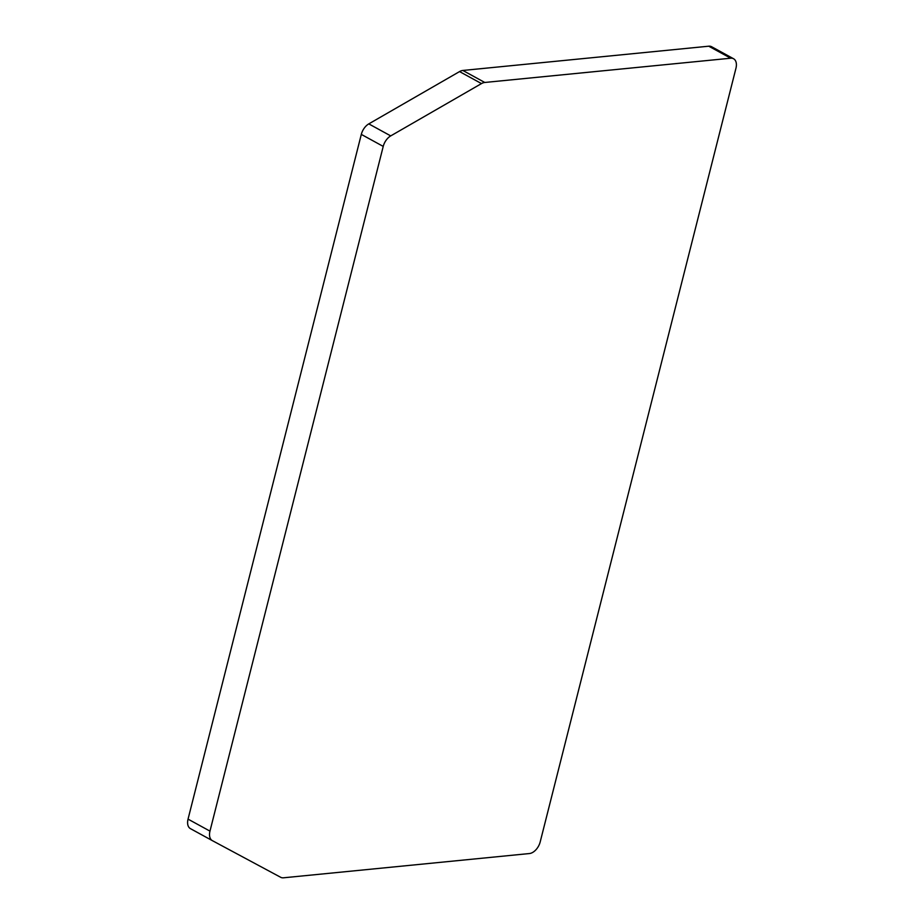 <?xml version="1.0" encoding="UTF-8"?>
<svg xmlns="http://www.w3.org/2000/svg" width="924" height="924" viewBox="0 0 924 924"><rect width="100%" height="100%" fill="white"/><g stroke="black" fill="none" stroke-linecap="round" stroke-linejoin="round"><path stroke-width="1.39" d="M212.324 840.621L190.46 828.655A11.746 7.23 -61.3 0 1 190.425 828.632A11.746 7.23 -61.3 0 1 188.046 819.126L361.307 134.396A11.746 7.23 -61.3 0 1 368.792 123.885L459.551 71.587A11.746 7.23 -61.3 0 1 462.843 70.455L708.743 46.2A11.746 7.23 -61.3 0 1 711.642 46.743L733.575 58.755A11.746 7.23 -61.3 0 1 735.954 68.261L540.193 841.914A11.746 7.23 -61.3 0 1 529.417 853.545L283.518 877.8A11.746 7.23 -61.3 0 1 280.653 877.28L212.393 840.655A11.746 7.23 -61.3 0 1 212.358 840.644A11.746 7.23 -61.3 0 1 209.967 831.126L383.229 146.408A11.746 7.23 -61.3 0 1 390.725 135.897L481.485 83.587A11.746 7.23 -61.3 0 1 484.765 82.467L462.843 70.455M484.765 82.467L730.676 58.212A11.746 7.23 -61.3 0 1 733.575 58.755M730.676 58.212L708.743 46.2M481.485 83.587L459.551 71.587M390.725 135.897L368.792 123.885M383.229 146.408L361.307 134.396M209.967 831.126L188.046 819.126M212.358 840.644L190.425 828.632"/></g></svg>
